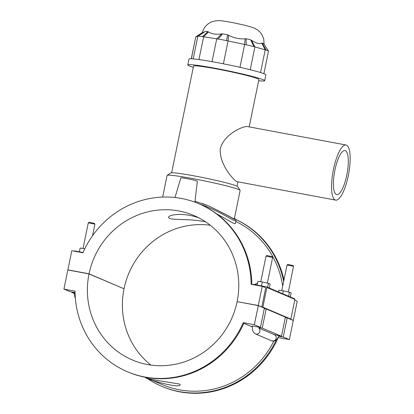 <?xml version="1.0" encoding="UTF-8"?>
<svg xmlns="http://www.w3.org/2000/svg" width="414" height="414" viewBox="0 0 414 414"><rect width="100%" height="100%" fill="white"/><g stroke="black" fill="none" stroke-linecap="round" stroke-linejoin="round"><path stroke-width="0.62" d="M205.649 221.888C191.698 218.67 173.14 220.134 169.424 218.401L168.508 217.329C168.643 214.499 184.256 212.341 199.051 217.971M162.65 197.08L167.085 175.474A37.291 2.21 11.6 0 1 167.173 175.36A37.291 2.21 11.6 0 1 193.747 178.786A37.291 2.21 11.6 0 1 240.099 190.331A37.291 2.21 11.6 0 1 240.141 190.471L234.355 218.639L232.875 218.359C228.802 215.973 220.683 211.823 208.511 205.903L208.444 205.872M346.492 145.154A28.038 7.882 100.6 0 0 346.021 145.009A28.038 7.882 100.6 0 0 333.115 171.117A28.038 7.882 100.6 0 0 335.702 200.128A28.038 7.882 100.6 0 0 348.448 174.868A28.038 7.882 100.6 0 0 346.492 145.154M335.702 200.128L237.015 181.653C234.05 180.732 218.551 163.856 220.393 148.253C224.44 134.141 242.785 126.073 247.334 126.534L346.021 145.009M346.797 175.091A22.428 6.308 100.6 0 0 344.991 150.525A22.428 6.308 100.6 0 0 334.662 171.406A22.428 6.308 100.6 0 0 336.737 194.616A22.428 6.308 100.6 0 0 346.797 175.091M268.495 51.046L263.609 43.667A9.418 0.559 -168.4 0 0 262.197 43.097L266.14 50.104A15.701 0.931 11.6 0 1 268.495 51.046A15.701 0.931 11.6 0 1 268.51 51.103A15.701 0.931 11.6 0 1 268.51 51.108L263.873 73.692M191.361 58.793L195.76 36.929L198.125 36.194A15.701 0.931 11.6 0 1 202.425 36.603L218.038 39.035A15.701 0.931 11.6 0 1 226.494 40.619L246.211 44.8A15.701 0.931 11.6 0 1 253.865 46.627L250.708 39.847L251.489 40.318C255.878 43.123 259.314 44.096 261.798 43.237L262.197 43.097M253.865 46.627L266.14 50.104M250.708 39.847A9.418 0.559 -168.4 0 0 246.113 38.75L246.211 44.8M226.494 40.619L227.653 34.838L228.585 35.288C233.967 38.036 239.489 39.206 245.155 38.802L246.113 38.75M227.653 34.838A9.418 0.559 -168.4 0 0 222.582 33.886L218.038 39.035M202.425 36.603L207.968 31.609L208.465 31.935C211.492 33.964 215.865 34.647 221.588 33.979L222.582 33.886M207.968 31.609A9.418 0.559 -168.4 0 0 205.385 31.366L198.125 36.194M202.917 32.214C201.623 33.296 202.286 33.094 204.904 31.599L205.385 31.366M240.099 190.331L237.657 186.642A34.15 2.023 -168.4 0 0 195.206 176.069A34.15 2.023 -168.4 0 0 170.873 172.933L167.173 175.36M193.291 67.306A39.252 2.324 11.6 0 1 187.775 64.926L188.97 59.098A39.252 2.324 11.6 0 1 217.034 62.581A39.252 2.324 11.6 0 1 265.871 74.887L264.675 80.709A39.252 2.324 11.6 0 1 258.657 80.725M171.644 172.773L193.54 66.105A33.363 1.977 11.6 0 1 217.397 69.071A33.363 1.977 11.6 0 1 258.905 79.524L249.187 126.881M187.775 64.926A39.252 2.324 11.6 0 1 215.839 68.408A39.252 2.324 11.6 0 1 264.675 80.709M179.557 384.073L180.168 384.642C180.292 389.305 144.346 378.644 145.712 377.568C144.367 378.706 175.179 383.255 179.557 384.073M200.04 204.252C216.061 209.468 229.936 218.794 234.345 220.553L235.902 220.859L235.939 220.471L235.68 219.555L234.448 218.188M234.443 218.214C235.701 219.404 235.473 219.663 233.76 218.99C229.599 216.496 221.128 212.108 208.34 205.83L202.467 203.533M235.902 220.864L235.328 223.669L233.75 223.446L216.569 213.784M283.963 279.931A91.282 87.432 -67 0 0 235.561 219.358M235.582 219.394A91.282 87.432 113 0 1 283.647 281.468M282.695 286.115A89.496 85.719 -67 0 0 235.778 221.464M276.34 339.868A91.282 87.432 113 0 1 161.698 386.319L162.397 386.614A91.282 87.432 -67 0 0 278.234 337.529L278.115 337.477M161.698 386.319A91.282 87.432 113 0 1 146.54 377.935M144.657 377.133L162.397 384.668A89.496 85.719 -67 0 0 273.83 341.11M252.871 284.609A89.496 85.719 -67 0 0 252.861 284.299L266.481 286.85A0.559 0.538 113 0 1 266.901 287.497L294.897 299.389L290.861 319.075L289.8 318.878L293.303 320.364L297.231 301.226L294.742 300.171M75.069 292.631L70.044 291.694L63.932 289.096L75.048 291.177A91.282 87.432 -67 0 0 127.398 371.751A91.282 87.432 -67 0 0 243.235 322.661L243.934 322.961A91.282 87.432 113 0 1 128.097 372.046L127.398 371.751M237.62 301.739L258.3 305.496L261.798 306.986L265.726 287.849L262.228 286.359L251.112 284.278A91.282 87.432 -67 0 0 198.767 203.709A91.282 87.432 -67 0 0 82.929 252.794L71.813 250.713L67.886 269.85L89.041 273.809L123.543 288.584M198.767 203.709L199.465 204.004A91.282 87.432 113 0 1 251.81 284.413M257.498 283.067L254.615 284.63M278.487 291.937L275.962 290.861M285.303 317.528L287.166 317.88L293.278 320.472L289.35 339.609L278.234 337.529M289.35 339.609L283.238 337.012L278.746 336.173M252.162 326.056L260.458 327.339L254.351 324.742L258.279 305.604L237.118 301.646A78.505 75.193 113 0 1 132.392 359.983A78.505 75.193 113 0 1 89.02 273.923L67.865 269.959L63.932 289.096M243.235 322.661L254.351 324.742M252.157 326.863L243.784 323.308M74.422 251.2L74.479 250.905L83.054 252.509M68.367 270.052L67.886 269.85M84.818 248.716L80.14 248.038L79.364 251.821M84.378 249.626L84.575 248.664M294.897 299.389A0.559 0.538 -67 0 0 294.592 298.773L266.59 286.881M290.861 319.075L262.859 307.183L266.901 287.497M261.798 306.986L262.859 307.183M258.3 305.496L262.228 286.359M255.117 284.128L256.411 284.961M261.477 285.914L262.295 281.934L268.438 283.29L270.151 284.014L269.328 288.046M257.084 285.091L257.86 281.308L262.295 281.934M267.615 287.316L268.438 283.29M288.615 296.238L289.443 292.206L291.151 292.936L290.328 296.962M282.705 293.728L283.295 290.856L289.443 292.206M174.987 197.519L180.856 177.854A8.409 0.497 11.6 0 1 188.039 178.832A8.409 0.497 11.6 0 1 197.028 181.037A8.409 0.497 11.6 0 1 197.333 181.239L194.911 202.182M92.513 235.778L94.899 224.171L88.306 222.815L83.043 248.447M88.317 222.804L89.108 222.287L94.371 223.363L94.894 224.155M74.437 292.936L71.824 292.45L71.907 292.041M74.437 293.557L71.824 292.45M276.661 291.161L277.09 291.342M278.508 291.942L278.86 290.23L283.295 290.856M281.768 290.638L287.026 265.007L293.495 266.274L288.361 291.968M293.614 266.347L292.998 265.498L287.828 264.474L287.037 264.996M272.614 257.425L271.998 256.582L266.828 255.557L266.036 256.075L272.619 257.441L267.361 283.052M260.763 281.717L266.036 256.075M273.628 334.44L281.458 336.256L285.391 317.124L266.166 308.958L262.238 328.095L258.91 327.469L259.112 328.68M258.895 327.044L258.91 327.469M264.303 308.611L266.166 308.958M260.458 327.339L264.386 308.202L258.279 305.604M287.166 317.88L283.238 337.012M281.458 336.256L262.238 328.095M150.893 365.07A78.505 75.193 -67 0 1 124.024 288.786L89.02 273.923M293.303 320.364L292.801 320.27M210.271 225.252A78.505 75.193 -67 0 0 124.045 288.677M89.041 273.809A78.505 75.193 113 0 1 193.768 215.471A78.505 75.193 113 0 1 237.144 301.537M261.798 43.237L265.224 49.835L260.556 72.564M250.227 69.743L254.91 46.917L251.489 40.318M245.155 38.802L244.648 44.458L239.96 67.311M223.384 63.808L228.078 40.95L228.585 35.288M221.588 33.979L216.745 38.828L212.051 61.676M198.943 59.575L203.621 36.779L208.465 31.935M204.904 31.599L197.856 36.235L193.198 58.912M195.869 36.851L202.332 32.597M258.988 328.142L274.27 334.631A3.364 3.224 113 0 1 275.921 338.988A3.364 3.224 113 0 1 271.641 340.825L274.43 340.976L275.895 340.236L277.52 338.471L278.907 335.78M259.045 328.442A3.364 3.224 113 0 1 255.386 333.922L271.641 340.825M202.337 32.587L195.796 36.882M195.76 36.929L191.273 58.788M202.27 32.851C203.869 27.065 207.481 23.236 213.096 21.362L216.584 20.7C220.802 20.436 224.098 21.093 233.118 22.698L246.294 25.585L253.875 27.898L257.477 29.86L260.127 32.204L261.902 34.585L263.718 38.875L264.132 44.453M237.01 186.191L237.905 181.818M195.025 201.209L208.314 205.82M255.133 284.061L255.019 284.703M74.448 292.517L74.753 296.621L75.384 298.437M252.167 325.844L252.473 329.896L253.358 332.157L255.386 333.922"/></g></svg>
